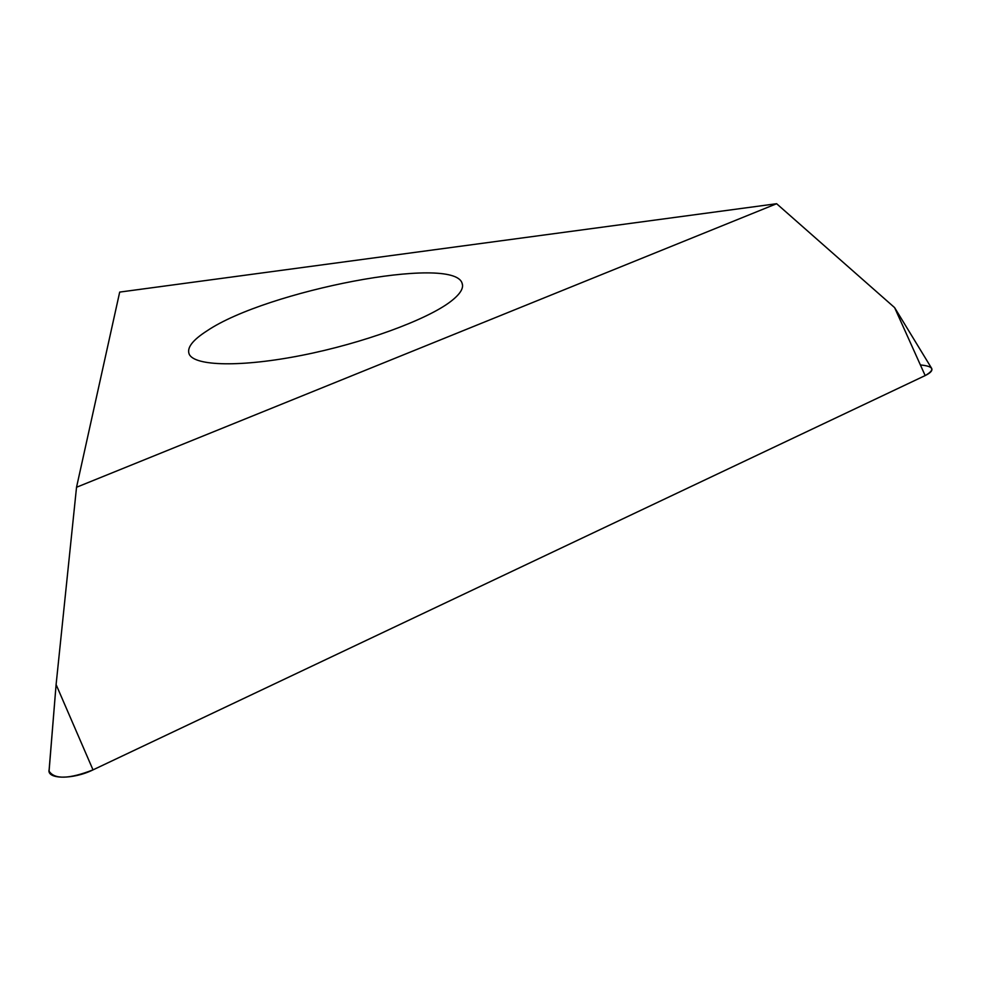 <?xml version="1.0" encoding="UTF-8"?>
<svg xmlns="http://www.w3.org/2000/svg" width="981" height="981" viewBox="0 0 981 981"><rect width="100%" height="100%" fill="white"/><g stroke="black" fill="none" stroke-linecap="round" stroke-linejoin="round"><path stroke-width="1.47" d="M49.258 768.981L49.075 771.115C54.446 779.576 69.087 779.159 93.011 769.877L925.169 375.576C930.675 372.878 932.808 370.426 931.57 368.218L894.598 307.605L776.621 203.717L119.694 292.093L76.53 487.263L56.101 684.579L93.011 769.877L925.169 375.576C935.371 369.751 933.777 366.22 920.386 364.957M776.621 203.717L76.53 487.263M207.126 330.781C192.558 340.088 186.598 347.899 189.223 354.215C194.655 366.22 241.338 367.36 302.185 355.269C362.958 343.252 426.588 319.953 450.598 301.572C460.199 294.19 464.025 288.058 462.063 283.153C453.234 254.52 266.329 290.744 207.126 330.781M49.075 771.115L56.101 684.579L49.148 769.57C46.377 779.441 72.999 779.772 93.011 769.877M925.169 375.576L894.598 307.605M462.554 285.299L462.063 283.153"/></g></svg>
